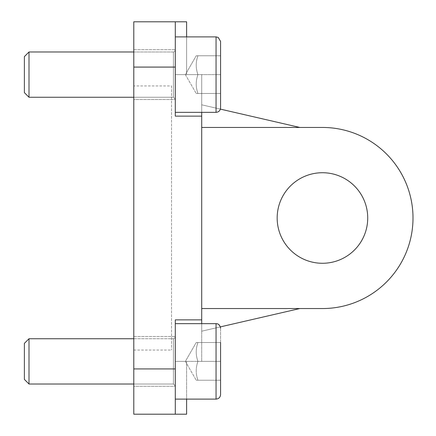 <?xml version="1.0" encoding="UTF-8"?>
<svg xmlns="http://www.w3.org/2000/svg" width="436" height="436" viewBox="0 0 436 436"><rect width="100%" height="100%" fill="white"/><g stroke="black" fill="none" stroke-linecap="round" stroke-linejoin="round"><path stroke-width="0.33" stroke-dasharray="2.18 1.64" d="M175.299 386.28L175.299 336.472L175.299 386.28L175.299 336.472L175.299 386.28L133.792 386.28L133.792 336.472L133.792 386.28L175.299 386.28M175.299 385.904L175.299 336.854L175.299 385.904L175.299 336.854L175.299 385.904L173.414 384.018L133.792 384.018L173.414 384.018L175.299 385.904M133.792 338.739L173.414 338.739L174.732 338.194L175.299 336.854L174.732 338.194L173.414 338.739L173.414 384.018L173.414 338.739L173.414 384.018L173.414 338.739L29.005 338.739L29.005 384.018M24.372 379.385L24.372 343.366L24.372 379.385L24.372 343.366L29.005 338.739M220.572 328.172L220.572 394.58L220.572 328.172M220.572 380.241L197.939 380.241L220.572 380.241L220.572 361.379L220.572 380.241L197.939 380.241C195.666 373.952 195.666 367.668 197.939 361.379C195.666 367.668 195.666 373.952 197.939 380.241C195.666 380.241 195.666 380.241 197.939 380.241C195.666 380.241 195.666 380.241 197.939 380.241C195.666 373.952 195.666 367.668 197.939 361.379C195.666 367.668 195.666 373.952 197.939 380.241C195.666 380.241 195.666 380.241 197.939 380.241C195.666 380.241 195.666 380.241 197.939 380.241L220.572 380.241L220.572 342.511L220.572 380.241L220.572 342.511L220.572 361.379L197.939 361.379C195.666 355.089 195.666 348.8 197.939 342.511L220.572 342.511L197.939 342.511C195.666 342.511 195.666 342.511 197.939 342.511C195.666 342.511 195.666 342.511 197.939 342.511C195.666 348.8 195.666 355.089 197.939 361.379L220.572 361.379L220.572 342.511L197.939 342.511C195.666 342.511 195.666 342.511 197.939 342.511C195.666 342.511 195.666 342.511 197.939 342.511L220.572 342.511M175.299 399.109L175.299 323.648L175.299 399.109L175.299 323.648L175.299 399.109L186.619 399.109L186.619 361.379L201.71 361.379L201.71 319.871L175.299 319.871L175.299 414.2L186.619 414.2L186.619 361.379L175.299 361.379L175.299 319.871L175.299 414.2L175.299 361.379L201.71 361.379L201.71 323.648M175.299 99.528L175.299 49.72L175.299 99.528L175.299 49.72L175.299 99.528L133.792 99.528L133.792 49.72L133.792 99.528L175.299 99.528M133.792 97.261L173.414 97.261L173.414 51.982L173.414 97.261L173.414 51.982L173.414 97.261L175.299 99.146L175.299 50.096L175.299 99.146L175.299 50.096L175.299 99.146L173.414 97.261L29.005 97.261L29.005 51.982L29.005 97.261L24.372 92.634L24.372 56.615L24.372 92.634L24.372 56.615L29.005 51.982L29.005 97.261M220.572 93.489L220.572 55.759L220.572 93.489L220.572 55.759L220.572 93.489L220.572 74.621L197.939 74.621C195.666 68.332 195.666 62.048 197.939 55.759L220.572 55.759L220.572 93.489L197.939 93.489C195.666 87.2 195.666 80.911 197.939 74.621L220.572 74.621L220.572 55.759L197.939 55.759C195.666 55.759 195.666 55.759 197.939 55.759C195.666 55.759 195.666 55.759 197.939 55.759C195.666 62.048 195.666 68.332 197.939 74.621C195.666 80.911 195.666 87.2 197.939 93.489C195.666 93.489 195.666 93.489 197.939 93.489C195.666 93.489 195.666 93.489 197.939 93.489L220.572 93.489L197.939 93.489C195.666 87.2 195.666 80.911 197.939 74.621C195.666 68.332 195.666 62.048 197.939 55.759L220.572 55.759L197.939 55.759C195.666 55.759 195.666 55.759 197.939 55.759C195.666 55.759 195.666 55.759 197.939 55.759C195.666 62.048 195.666 68.332 197.939 74.621L220.572 74.621L197.939 74.621C195.666 80.911 195.666 87.2 197.939 93.489C195.666 93.489 195.666 93.489 197.939 93.489C195.666 93.489 195.666 93.489 197.939 93.489L220.572 93.489M220.572 107.828C220.305 110.575 218.796 112.085 216.049 112.352L175.299 112.352L175.299 36.891L175.299 112.352M197.939 361.379C195.666 355.089 195.666 348.8 197.939 342.511C195.666 348.8 195.666 355.089 197.939 361.379L220.572 361.379L197.939 361.379M299.81 308.552L201.71 331.191L201.71 308.552L299.81 308.552L201.71 308.552L201.71 331.191L220.387 326.88L218.229 324.204L216.049 323.648L216.049 399.109L216.049 323.648L175.299 323.648M299.81 127.448L201.71 127.448L201.71 308.552L322.449 308.552A90.552 90.552 0 0 0 413.001 218A90.552 90.552 0 0 0 322.449 127.448L201.71 127.448L299.81 127.448L201.71 104.809L201.71 127.448L201.71 104.809L220.387 109.12M186.619 36.891L186.619 74.621L201.71 74.621L201.71 116.129L175.299 116.129L201.71 116.129L201.71 319.871L175.299 319.871L201.71 319.871M201.71 116.129L175.299 116.129L175.299 21.8L186.619 21.8L186.619 74.621L201.71 74.621L201.71 112.352M201.71 308.552L201.71 127.448M322.449 263.279A45.279 45.279 0 0 0 361.657 195.361A45.279 45.279 0 0 0 283.237 195.361A45.279 45.279 0 0 0 322.449 263.279M171.522 85.941L171.522 350.059L171.522 85.941L133.792 85.941L133.792 350.059L133.792 85.941M175.299 21.8L175.299 116.129L175.299 21.8L133.792 21.8L133.792 67.079L175.299 67.079M175.299 414.2L133.792 414.2L133.792 67.079M133.792 386.28L133.792 336.472L133.792 386.28M133.792 99.528L133.792 49.72L133.792 99.528M216.049 112.352L216.049 36.891L216.049 112.352L216.049 36.891L175.299 36.891M216.049 399.109L216.049 323.648M186.619 74.621L175.299 74.621L186.619 74.621M133.792 368.921L175.299 368.921M185.36 361.379L196.249 380.241L185.36 361.379L196.249 342.511L185.36 361.379M133.792 51.982L173.414 51.982L174.732 51.443L175.299 50.096L174.732 51.443L173.414 51.982L29.005 51.982M185.36 74.621L196.249 93.489L185.36 74.621L196.249 55.759L185.36 74.621M133.792 350.059L171.522 350.059M133.792 336.472L175.299 336.472L133.792 336.472M133.792 49.72L175.299 49.72L133.792 49.72"/><path stroke-width="0.65" d="M29.005 338.739L24.372 343.366L24.372 379.385L29.005 384.018L133.792 384.018L29.005 384.018L29.005 338.739L133.792 338.739M220.572 380.241L220.572 394.58C220.305 397.332 218.796 398.842 216.049 399.109C218.796 398.842 220.305 397.332 220.572 394.58L220.572 342.511M299.81 308.552L220.387 326.88L220.572 328.172C219.63 323.626 216.992 323.828 217.068 323.763L216.049 323.648L216.049 399.109L175.299 399.109M220.572 107.828L220.572 41.42L220.572 107.828C220.305 110.575 218.796 112.085 216.049 112.352L175.299 112.352M133.792 97.261L29.005 97.261L29.005 51.982L133.792 51.982M29.005 51.982L24.372 56.615L24.372 92.634L29.005 97.261M24.372 379.385L29.005 384.018M216.049 399.109L186.619 399.109L186.619 414.2L175.299 414.2L175.299 319.871L201.71 319.871L201.71 116.129L175.299 116.129L175.299 21.8L186.619 21.8L186.619 36.891M201.71 127.448L322.449 127.448A90.552 90.552 0 0 1 413.001 218A90.552 90.552 0 0 1 322.449 308.552L201.71 308.552M220.387 109.12L299.81 127.448M201.71 112.352L201.71 116.129M201.71 319.871L201.71 323.648M322.449 263.279A45.279 45.279 0 0 1 283.237 195.361A45.279 45.279 0 0 1 361.657 195.361A45.279 45.279 0 0 1 322.449 263.279M175.299 21.8L133.792 21.8L133.792 414.2L175.299 414.2M175.299 36.891L216.049 36.891L218.229 37.452L220.572 41.42L218.229 37.452L216.049 36.891L216.049 112.352M133.792 368.921L175.299 368.921M133.792 67.079L175.299 67.079M216.049 323.648L175.299 323.648"/></g></svg>

